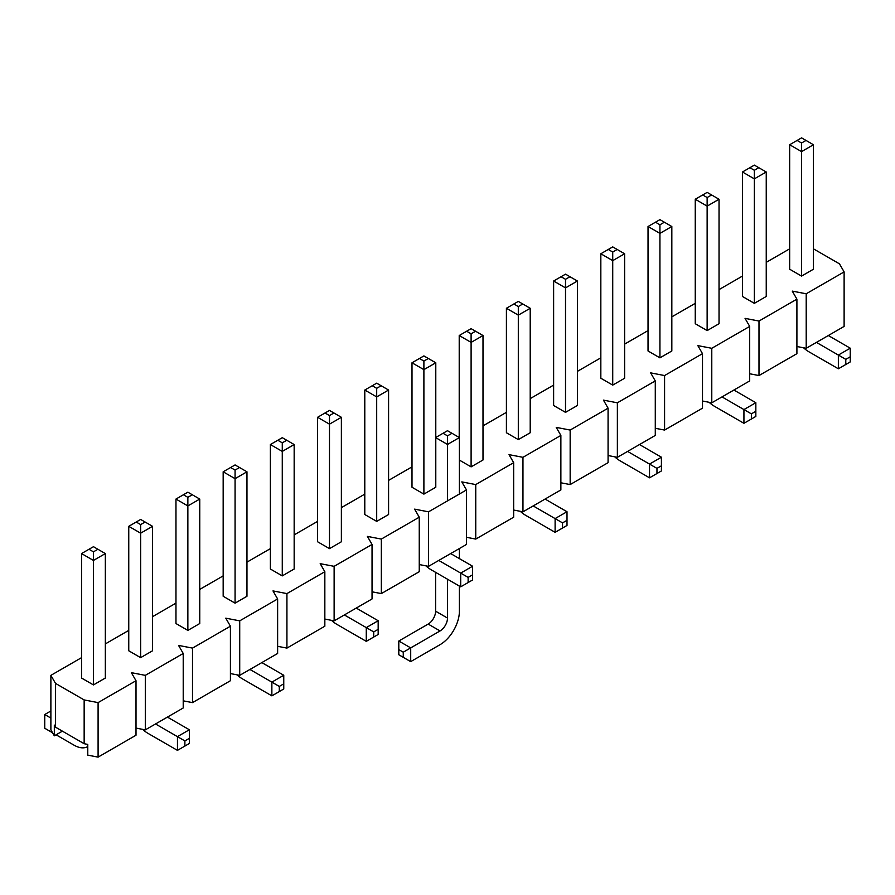 <?xml version="1.0" encoding="UTF-8"?>
<svg xmlns="http://www.w3.org/2000/svg" width="895" height="895" viewBox="0 0 895 895"><rect width="100%" height="100%" fill="white"/><g stroke="black" fill="none" stroke-linecap="round" stroke-linejoin="round"><path stroke-width="1.34" d="M845.786 359.354L845.786 364.5L850.25 361.927L850.25 356.781L845.786 359.354L816.419 342.393M789.659 144.744L797.098 140.448L801.551 143.021L806.015 140.448L813.454 144.744L801.551 151.613L789.659 144.744L789.659 269.216L801.551 276.085L801.551 143.021M803.542 347.786A27.331 15.786 -120 0 0 808.99 351.836L838.358 368.796L838.358 355.058L850.25 348.189L828.322 335.536M838.358 368.796L845.786 364.5M850.25 348.189L850.25 356.781M813.454 269.216L801.551 276.085L813.454 269.216L813.454 144.744M806.015 140.448L801.551 137.875L797.098 140.448M751.375 413.859L751.375 419.017L755.839 416.432L755.839 411.286L751.375 413.859L722.008 396.91M695.247 199.249L702.676 194.965L707.139 197.538L711.603 194.965L719.032 199.249L707.139 206.118L695.247 199.249L695.247 323.721L707.139 330.591L707.139 197.538M709.12 402.303A27.331 15.786 -120 0 0 714.579 406.352L743.935 423.301L743.935 409.574L755.839 402.705L733.9 390.041M743.935 423.301L751.375 419.017M755.839 402.705L755.839 411.286M719.032 323.721L707.139 330.591L719.032 323.721L719.032 199.249M711.603 194.965L707.139 192.38L702.676 194.965M766.243 296.469L754.351 303.338L766.243 296.469L766.243 171.997L754.351 165.127L742.458 171.997L754.351 178.866L754.351 303.338L742.458 296.469L742.458 171.997M766.243 171.997L754.351 178.866L754.351 170.285L758.803 167.701M749.887 167.701L754.351 170.285M671.832 350.985L659.928 357.843L671.832 350.985L671.832 226.513L659.928 219.644L648.036 226.513L659.928 233.371L659.928 357.843L648.036 350.985L648.036 226.513M671.832 226.513L659.928 233.371L659.928 224.79L664.392 222.217M655.476 222.217L659.928 224.79M656.964 468.376L656.964 473.522L661.416 470.949L661.416 465.792L656.964 468.376L627.596 451.416M600.836 253.766L608.264 249.47L612.728 252.043L617.192 249.47L624.62 253.766L612.728 260.635L600.836 253.766L600.836 378.238L612.728 385.107L612.728 252.043M614.708 456.808A27.331 15.786 -120 0 0 620.157 460.858L649.524 477.818L649.524 464.08L661.416 457.211L639.489 444.546M649.524 477.818L656.964 473.522M661.416 457.211L661.416 465.792M624.62 378.238L612.728 385.107L624.62 378.238L624.62 253.766M617.192 249.47L612.728 246.897L608.264 249.47M577.409 405.491L565.517 412.36L577.409 405.491L577.409 281.019L565.517 274.15L553.625 281.019L565.517 287.888L565.517 412.36L553.625 405.491L553.625 281.019M577.409 281.019L565.517 287.888L565.517 279.296L569.981 276.723M561.053 276.723L565.517 279.296M562.541 522.881L562.541 528.028L567.005 525.454L567.005 520.308L562.541 522.881L533.185 505.932M506.413 308.272L513.853 303.976L518.306 306.56L522.769 303.976L530.209 308.272L518.306 315.141L506.413 308.272L506.413 432.744L518.306 439.613L518.306 306.56M520.297 511.313A27.331 15.786 -120 0 0 525.745 515.375L555.113 532.324L555.113 518.585L567.005 511.727L545.077 499.063M555.113 532.324L562.541 528.028M567.005 511.727L567.005 520.308M530.209 432.744L518.306 439.613L530.209 432.744L530.209 308.272M522.769 303.976L518.306 301.402L513.853 303.976M482.998 459.996L482.998 335.524L471.106 328.655L459.213 335.524L471.106 342.393L471.106 466.866L459.392 460.108L471.106 466.866L482.998 459.996L471.106 466.866M482.998 335.524L471.106 342.393L471.106 333.813L475.569 331.239M459.213 437.465L459.213 335.524M466.642 331.239L471.106 333.813M468.13 577.387L468.13 582.544L472.594 579.971L472.594 574.814L468.13 577.387L438.763 560.438M412.002 362.788L419.431 358.492L423.894 361.065L428.358 358.492L435.787 362.788L423.894 369.646L412.002 362.788L412.002 487.26L423.894 494.118L423.894 361.065M425.875 565.83A27.331 15.786 -120 0 0 431.334 569.88L460.701 586.829L460.701 573.102L472.594 566.233L450.655 553.569M460.701 586.829L468.13 582.544M472.594 566.233L472.594 574.814M435.787 487.26L423.894 494.118L435.787 487.26L435.787 362.788M428.358 358.492L423.894 355.919L419.431 358.492M388.587 514.513L376.694 521.382L388.587 514.513L388.587 390.041L376.694 383.172L364.791 390.041L376.694 396.91L376.694 521.382L364.791 514.513L364.791 390.041M388.587 390.041L376.694 396.91L376.694 388.318L381.147 385.745M372.231 385.745L376.694 388.318M373.718 631.904L373.718 637.05L378.171 634.477L378.171 629.33L373.718 631.904L344.351 614.943M317.591 417.294L325.019 412.998L329.483 415.571L333.947 412.998L341.375 417.294L329.483 424.163L317.591 417.294L317.591 541.766L329.483 548.635L329.483 415.571M331.463 620.336A27.331 15.786 -120 0 0 336.912 624.386L366.279 641.346L366.279 627.608L378.171 620.738L356.244 608.085M366.279 641.346L373.718 637.05M378.171 620.738L378.171 629.33M341.375 541.766L329.483 548.635L341.375 541.766L341.375 417.294M333.947 412.998L329.483 410.425L325.019 412.998M294.164 569.019L282.272 575.888L294.164 569.019L294.164 444.546L282.272 437.677L270.38 444.546L282.272 451.416L282.272 575.888L270.38 569.019L270.38 444.546M294.164 444.546L282.272 451.416L282.272 442.835L286.736 440.25M277.808 440.25L282.272 442.835M279.296 686.409L279.296 691.566L283.76 688.982L283.76 683.836L279.296 686.409L249.94 669.46M223.168 471.799L230.608 467.514L235.072 470.088L239.524 467.514L246.964 471.799L235.072 478.668L223.168 471.799L223.168 596.271L235.072 603.14L235.072 470.088M237.052 674.841A27.331 15.786 -120 0 0 242.5 678.902L271.867 695.851L271.867 682.124L283.76 675.255L261.832 662.591M271.867 695.851L279.296 691.566M283.76 675.255L283.76 683.836M246.964 596.271L235.072 603.14L246.964 596.271L246.964 471.799M239.524 467.514L235.072 464.93L230.608 467.514M199.753 623.535L187.86 630.393L199.753 623.535L199.753 499.063L187.86 492.194L175.968 499.063L187.86 505.921L187.86 630.393L175.968 623.535L175.968 499.063M199.753 499.063L187.86 505.921L187.86 497.34L192.324 494.767M183.397 494.767L187.86 497.34M184.885 740.926L184.885 746.072L189.348 743.499L189.348 738.341L184.885 740.926L155.517 723.965M128.757 526.316L136.197 522.02L140.649 524.593L145.113 522.02L152.542 526.316L140.649 533.185L128.757 526.316L128.757 650.788L140.649 657.657L140.649 524.593M142.629 729.358A27.331 15.786 -120 0 0 148.089 733.408L177.456 750.368L177.456 736.63L189.348 729.761L167.41 717.096M177.456 750.368L184.885 746.072M189.348 729.761L189.348 738.341M152.542 650.788L140.649 657.657L152.542 650.788L152.542 526.316M145.113 522.02L140.649 519.447L136.197 522.02M105.341 678.041L93.449 684.91L105.341 678.041L105.341 553.569L93.449 546.7L81.546 553.569L93.449 560.438L93.449 684.91L81.546 678.041L81.546 553.569M50.881 710.988L44.75 714.523L50.881 718.07M105.341 553.569L93.449 560.438L93.449 551.846L97.902 549.273M87.777 746.575A27.331 15.786 60 0 1 74.117 745.211L56.083 734.806M52.559 732.77L44.75 728.261L44.75 714.523M88.985 549.273L93.449 551.846M55.535 683.411L84.152 699.935L98.092 702.609L136.006 680.726L131.364 672.671L145.303 675.356L145.303 729.872L183.218 707.979L183.218 653.473L145.303 675.356L145.303 729.872L136.006 728.082L145.303 729.872L183.218 707.979L183.218 653.473L178.564 645.418L192.503 648.103L192.503 702.62L183.218 700.83L192.503 702.62L230.418 680.726L230.418 626.209L192.503 648.103L192.503 702.62L230.418 680.726L230.418 626.209L225.775 618.165L239.715 620.85L239.715 675.356L230.418 673.566L239.715 675.356L277.629 653.473L277.629 598.956L239.715 620.85L239.715 675.356L277.629 653.473L277.629 598.956L272.986 590.913L286.926 593.598L286.926 648.103L277.629 646.313L286.926 648.103L324.84 626.209L324.84 571.704L286.926 593.598L286.926 648.103L324.84 626.209L324.84 571.704L320.186 563.66L334.126 566.334L334.126 620.85L324.84 619.06L334.126 620.85L372.04 598.956L372.04 544.451L334.126 566.334L334.126 620.85L372.04 598.956L372.04 544.451L367.397 536.396L381.337 539.081L381.337 593.598L372.04 591.808L381.337 593.598L419.252 571.704L419.252 517.198L381.337 539.081L381.337 593.598L419.252 571.704L419.252 517.198L414.609 509.143L428.537 511.828L428.537 566.345L419.252 564.555L428.537 566.345L466.463 544.451L466.463 489.934L428.537 511.828L428.537 566.345L466.463 544.451L466.463 489.934L461.809 481.89L475.748 484.575L475.748 539.081L466.463 537.291L475.748 539.081L513.663 517.198L513.663 462.681L475.748 484.575L475.748 539.081L513.663 517.198L513.663 462.681L509.02 454.638L522.96 457.323L522.96 511.828L513.663 510.038L522.96 511.828L560.874 489.934L560.874 435.429L522.96 457.323L522.96 511.828L560.874 489.934L560.874 435.429L556.231 427.385L570.16 430.059L570.16 484.575L560.874 482.785L570.16 484.575L608.074 462.681L608.074 408.176L570.16 430.059L570.16 484.575L608.074 462.681L608.074 408.176L603.431 400.121L617.371 402.806L617.371 457.323L608.074 455.533L617.371 457.323L655.285 435.429L655.285 380.923L617.371 402.806L617.371 457.323L655.285 435.429L655.285 380.923L650.643 372.868L664.582 375.553L664.582 430.07L655.285 428.28L664.582 430.07L702.497 408.176L702.497 353.659L664.582 375.553L664.582 430.07L702.497 408.176L702.497 353.659L697.843 345.615L711.782 348.3L711.782 402.806L702.497 401.016L711.782 402.806L749.697 380.923L749.697 326.406L711.782 348.3L711.782 402.806L749.697 380.923L749.697 326.406L745.054 318.363L758.994 321.048L758.994 375.553L749.697 373.763L758.994 375.553L796.908 353.67L796.908 299.154L758.994 321.048L758.994 375.553L796.908 353.67L796.908 299.154L792.265 291.11L806.205 293.784L806.205 348.3L796.908 346.51L806.205 348.3L844.119 326.406L844.119 271.901L806.205 293.784L806.205 348.3L844.119 326.406L844.119 271.901L839.465 263.846L813.454 248.832L839.465 263.846L844.119 271.901L806.205 293.784L792.265 291.11L796.908 299.154L758.994 321.048L745.054 318.363L749.697 326.406L711.782 348.3L697.843 345.615L702.497 353.659L664.582 375.553L650.643 372.868L655.285 380.923L617.371 402.806L603.431 400.121L608.074 408.176L570.16 430.059L556.231 427.385L560.874 435.429L522.96 457.323L509.02 454.638L513.663 462.681L475.748 484.575L461.809 481.89L466.463 489.934L428.537 511.828L414.609 509.143L419.252 517.198L381.337 539.081L367.397 536.396L372.04 544.451L334.126 566.334L320.186 563.66L324.84 571.704L286.926 593.598L272.986 590.913L277.629 598.956L239.715 620.85L225.775 618.165L230.418 626.209L192.503 648.103L178.564 645.418L183.218 653.473L145.303 675.356L131.364 672.671L136.006 680.726L98.092 702.609L98.092 757.125L136.006 735.231L136.006 680.726L136.006 735.231L98.092 757.125L87.777 755.134L87.777 744.405L87.777 755.134L98.092 757.125L98.092 702.609L84.152 699.935L84.152 743.711L87.777 744.405L84.152 743.711L84.152 699.935L55.535 683.411L55.535 727.187L84.152 743.711L55.535 727.187L54.326 725.095L55.535 727.187L55.535 683.411L50.881 675.356L55.535 683.411M789.659 248.832L766.243 262.347L789.659 248.832M742.458 276.085L719.032 289.6L742.458 276.085M695.247 303.338L671.832 316.864L695.247 303.338M648.036 330.591L624.62 344.116L648.036 330.591M600.836 357.843L577.409 371.369L600.836 357.843M553.625 385.107L530.209 398.622L553.625 385.107M506.413 412.36L482.998 425.875L506.413 412.36M412.002 466.866L388.587 480.391L412.002 466.866M364.791 494.118L341.375 507.644L364.791 494.118M317.591 521.382L294.164 534.897L317.591 521.382M270.38 548.635L246.964 562.149L270.38 548.635M223.168 575.888L199.753 589.413L223.168 575.888M175.968 603.14L152.542 616.666L175.968 603.14M128.757 630.393L105.341 643.919L128.757 630.393M81.546 657.657L50.881 675.356L50.881 729.872L50.881 675.356L81.546 657.657M54.326 735.824L50.881 729.872L54.326 735.824L54.326 725.095L54.326 735.824L62.404 731.159L54.326 735.824M398.801 649.613L398.801 654.76L403.265 657.333L403.265 652.187L398.801 649.613L398.801 641.021L428.168 624.072A10.516 6.075 120 0 0 435.608 611.196L435.608 572.352M435.787 437.465L443.036 433.281L447.5 435.854L447.5 444.446L435.787 437.677M447.5 435.854L451.964 433.281L447.5 430.708L443.036 433.281M398.801 641.021L410.704 647.89L440.06 630.941A10.516 6.075 120 0 0 447.5 618.065L447.5 579.21M447.5 500.887L447.5 444.446L459.392 437.577L459.392 494.018M459.392 548.523L459.392 558.614M459.392 586.08L459.392 611.196A27.331 15.786 -60 0 1 440.06 644.668L410.704 661.629L403.265 657.333M410.704 661.629L410.704 647.89L403.265 652.187M459.392 437.577L451.964 433.281M187.86 630.393L175.968 623.535M376.694 521.382L364.791 514.513M565.517 412.36L553.625 405.491M754.351 303.338L742.458 296.469M235.072 603.14L223.168 596.271M423.894 494.118L412.002 487.26M612.728 385.107L600.836 378.238M801.551 276.085L789.659 269.216M707.139 330.591L695.247 323.721M518.306 439.613L506.413 432.744M329.483 548.635L317.591 541.766M140.649 657.657L128.757 650.788M659.928 357.843L648.036 350.985M282.272 575.888L270.38 569.019M93.449 684.91L81.546 678.041M428.168 624.072L440.06 630.941M435.608 611.196L447.5 618.065"/></g></svg>
